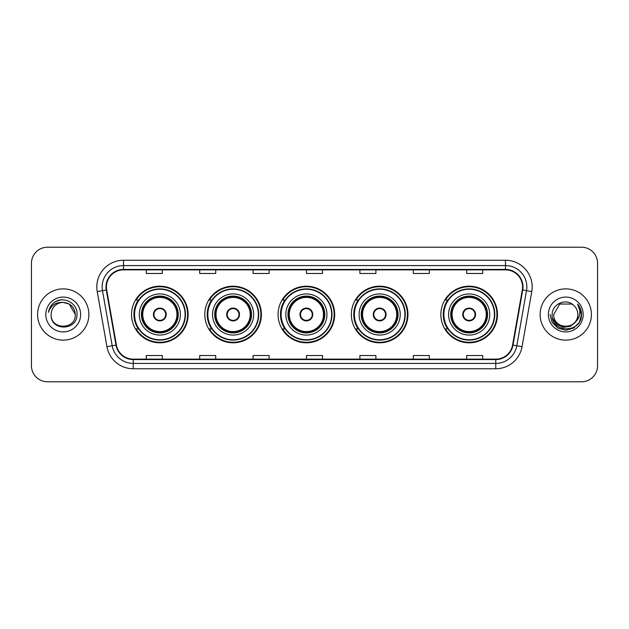 <?xml version="1.0" encoding="UTF-8"?>
<svg xmlns="http://www.w3.org/2000/svg" width="629" height="629" viewBox="0 0 629 629"><rect width="100%" height="100%" fill="white"/><g stroke="black" fill="none" stroke-linecap="round" stroke-linejoin="round"><path stroke-width="0.94" d="M440.858 314.5A28.305 28.305 0 0 0 469.163 342.805A28.305 28.305 0 0 0 497.468 314.5A28.305 28.305 0 0 0 469.163 286.195A28.305 28.305 0 0 0 440.858 314.5M351.352 314.5A28.305 28.305 0 0 0 379.657 342.805A28.305 28.305 0 0 0 407.962 314.5A28.305 28.305 0 0 0 379.657 286.195A28.305 28.305 0 0 0 351.352 314.5M278.081 314.5A28.305 28.305 0 0 0 306.386 342.805A28.305 28.305 0 0 0 334.691 314.5A28.305 28.305 0 0 0 306.386 286.195A28.305 28.305 0 0 0 278.081 314.5M204.802 314.5A28.305 28.305 0 0 0 233.107 342.805A28.305 28.305 0 0 0 261.412 314.5A28.305 28.305 0 0 0 233.107 286.195A28.305 28.305 0 0 0 204.802 314.5M131.532 314.5A28.305 28.305 0 0 0 159.837 342.805A28.305 28.305 0 0 0 188.142 314.5A28.305 28.305 0 0 0 159.837 286.195A28.305 28.305 0 0 0 131.532 314.5M138.317 328.92A25.899 25.899 0 0 1 138.317 300.08M211.596 328.92A25.899 25.899 0 0 1 211.596 300.08M284.866 328.92A25.899 25.899 0 0 1 284.866 300.08M358.137 328.92A25.899 25.899 0 0 1 358.137 300.08M447.644 328.92A25.899 25.899 0 0 1 447.644 300.08M31.45 263.229L31.45 365.771A16.024 16.024 0 0 0 47.474 381.787L581.526 381.787A16.024 16.024 0 0 0 597.55 365.771L597.55 263.229A16.024 16.024 0 0 0 581.526 247.213L47.474 247.213A16.024 16.024 0 0 0 31.45 263.229L31.45 365.771M37.591 314.5A25.632 25.632 0 0 0 63.23 340.132A25.632 25.632 0 0 0 88.862 314.5A25.632 25.632 0 0 0 63.23 288.868A25.632 25.632 0 0 0 37.591 314.5A25.632 25.632 0 0 0 63.23 340.132A25.632 25.632 0 0 0 88.862 314.5A25.632 25.632 0 0 0 63.23 288.868A25.632 25.632 0 0 0 37.591 314.5M540.138 314.5A25.632 25.632 0 0 0 565.77 340.132A25.632 25.632 0 0 0 591.409 314.5A25.632 25.632 0 0 0 565.77 288.868A25.632 25.632 0 0 0 540.138 314.5A25.632 25.632 0 0 0 565.77 340.132A25.632 25.632 0 0 0 591.409 314.5A25.632 25.632 0 0 0 565.77 288.868A25.632 25.632 0 0 0 540.138 314.5M106.435 286.942A17.093 17.093 0 0 1 123.52 269.857L505.48 269.857A17.093 17.093 0 0 1 522.306 289.914L512.588 345.022A17.093 17.093 0 0 1 495.762 359.143L133.238 359.143A17.093 17.093 0 0 1 116.412 345.022L106.694 289.914A17.093 17.093 0 0 1 106.435 286.942M106.002 286.942A17.518 17.518 0 0 0 106.27 289.985L115.988 345.101A17.518 17.518 0 0 0 133.238 359.576L495.762 359.576A17.518 17.518 0 0 0 513.012 345.101L522.73 289.985A17.518 17.518 0 0 0 505.48 269.424L123.52 269.424A17.518 17.518 0 0 0 106.002 286.942M97.228 291.581A26.701 26.701 0 0 1 123.52 260.241L505.48 260.241A26.701 26.701 0 0 1 531.772 291.581L522.054 346.697A26.701 26.701 0 0 1 495.762 368.759L133.238 368.759A26.701 26.701 0 0 1 106.946 346.697L97.228 291.581L102.48 290.653A21.362 21.362 0 0 1 123.52 265.58L505.48 265.58A21.362 21.362 0 0 1 526.52 290.653L516.794 345.769A21.362 21.362 0 0 1 495.762 363.42L133.238 363.42A21.362 21.362 0 0 1 112.206 345.769L102.48 290.653A21.362 21.362 0 0 1 102.157 286.942M581.526 247.213L47.474 247.213M47.474 381.787L581.526 381.787M597.55 365.771L597.55 263.229M513.012 345.101L516.794 345.769L526.52 290.653L531.772 291.581M306.488 269.857L306.488 273.473L322.512 273.473L322.512 269.857M253.086 269.857L253.086 273.473L269.102 273.473L269.102 269.857M199.676 269.857L199.676 273.473L215.7 273.473L215.7 269.857M146.274 269.857L146.274 273.473L162.298 273.473L162.298 269.857M359.898 269.857L359.898 273.473L375.914 273.473L375.914 269.857M413.3 269.857L413.3 273.473L429.324 273.473L429.324 269.857M466.702 269.857L466.702 273.473L482.726 273.473L482.726 269.857M322.512 359.143L322.512 355.527L306.488 355.527L306.488 359.143M269.102 359.143L269.102 355.527L253.086 355.527L253.086 359.143M215.7 359.143L215.7 355.527L199.676 355.527L199.676 359.143M162.298 359.143L162.298 355.527L146.274 355.527L146.274 359.143M375.914 359.143L375.914 355.527L359.898 355.527L359.898 359.143M429.324 359.143L429.324 355.527L413.3 355.527L413.3 359.143M482.726 359.143L482.726 355.527L466.702 355.527L466.702 359.143M75.299 314.5C76.038 330.076 50.414 330.076 51.153 314.5C50.029 331.373 77.532 330.988 76.99 314.5C77.925 302.958 62.931 295.473 54.047 302.683C50.91 305.191 49.031 308.43 48.409 312.385C50.902 305.301 55.839 301.983 63.23 302.423L69.261 304.043L75.299 314.5C76.038 330.076 50.414 330.076 51.153 314.5C50.414 330.076 76.038 330.076 75.299 314.5C76.038 330.076 50.414 330.076 51.153 314.5C50.414 330.076 76.038 330.076 75.299 314.5L69.261 304.043L63.23 302.423L69.261 304.043L75.299 314.5C74.584 307.164 70.558 303.139 63.23 302.423A12.077 12.077 0 0 0 51.153 314.5M45.815 314.5A17.415 17.415 0 0 0 63.23 331.915A17.415 17.415 0 0 0 80.638 314.5A17.415 17.415 0 0 0 63.23 297.085A17.415 17.415 0 0 0 45.815 314.5M54.047 302.683L55.745 301.543L61.32 299.656M139.276 314.5A20.56 20.56 0 0 1 159.837 293.94A20.56 20.56 0 0 1 180.397 314.5A20.56 20.56 0 0 1 159.837 335.06A20.56 20.56 0 0 1 139.276 314.5A20.56 20.56 0 0 0 159.837 335.06A20.56 20.56 0 0 0 180.397 314.5M138.639 300.08A25.632 25.632 0 0 0 138.639 328.92M185.099 314.5A25.262 25.262 0 0 0 159.837 289.238A25.262 25.262 0 0 0 134.575 314.5A25.262 25.262 0 0 0 159.837 339.762A25.262 25.262 0 0 0 185.099 314.5M141.682 314.5A18.155 18.155 0 0 0 159.837 332.655A18.155 18.155 0 0 0 177.991 314.5A18.155 18.155 0 0 0 159.837 296.345A18.155 18.155 0 0 0 141.682 314.5M142.744 314.5A17.093 17.093 0 0 1 159.837 297.407A17.093 17.093 0 0 1 176.93 314.5A17.093 17.093 0 0 1 159.837 331.593A17.093 17.093 0 0 1 142.744 314.5M153.429 314.5A6.408 6.408 0 0 0 159.837 320.908A6.408 6.408 0 0 0 166.245 314.5A6.408 6.408 0 0 0 159.837 308.092A6.408 6.408 0 0 0 153.429 314.5M142.217 314.5A17.628 17.628 0 0 1 159.837 296.872A17.628 17.628 0 0 1 177.464 314.5A17.628 17.628 0 0 1 159.837 332.128A17.628 17.628 0 0 1 142.217 314.5M187.607 314.5A27.77 27.77 0 0 1 136.1 328.92L138.679 328.92A25.608 25.608 0 0 0 185.445 314.563A25.608 25.608 0 0 0 138.679 300.08L136.1 300.08A27.77 27.77 0 0 1 187.607 314.5M153.633 312.896L153.853 312.896A6.196 6.196 0 0 1 165.82 312.896L165.49 312.896A5.873 5.873 0 0 1 159.837 320.373A5.873 5.873 0 0 1 154.184 312.896A5.873 5.873 0 0 1 165.49 312.896L166.04 312.896M166.04 316.104L165.82 316.104A6.196 6.196 0 0 1 153.853 316.104L153.633 316.104M577.847 314.5C578.586 330.076 552.962 330.076 553.701 314.5L559.739 304.043L571.808 304.043L573.679 305.38C566.273 297.611 552.01 304.011 552.144 314.5C550.784 333.134 580.999 333.622 581.495 315.404L581.518 314.5C581.471 310.537 580.158 307.062 577.564 304.066C579.537 307.298 580.229 310.781 579.647 314.5C579.081 317.669 577.54 320.255 575.024 322.26A12.077 12.077 0 0 0 577.847 314.5C578.586 330.076 552.962 330.076 553.701 314.5L559.739 304.043L571.808 304.043L573.679 305.38A12.077 12.077 0 0 1 577.847 314.5C578.586 330.076 552.962 330.076 553.701 314.5C553.072 325.374 568.616 330.917 575.024 322.26M575.794 321.608L570.346 326.325L563.199 327.324L556.626 324.352L552.521 318.416M548.362 314.5A17.415 17.415 0 0 0 565.77 331.915A17.415 17.415 0 0 0 583.185 314.5A17.415 17.415 0 0 0 565.77 297.085A17.415 17.415 0 0 0 548.362 314.5M577.564 304.066L581.51 314.956L580.779 309.727L581.51 314.956L580.779 309.727L581.51 314.956L577.681 304.2L581.51 314.956L577.681 304.2L581.518 314.5L579.411 322.37L573.648 328.134L565.77 330.241L557.899 328.134L552.136 322.37L550.029 314.5M577.681 304.2L581.51 314.964M212.547 314.5A20.56 20.56 0 0 1 233.107 293.94A20.56 20.56 0 0 1 253.668 314.5A20.56 20.56 0 0 1 233.107 335.06A20.56 20.56 0 0 1 212.547 314.5A20.56 20.56 0 0 0 233.107 335.06A20.56 20.56 0 0 0 253.668 314.5M211.918 300.08A25.632 25.632 0 0 0 211.918 328.92L209.378 328.92A27.77 27.77 0 0 0 260.878 314.5A27.77 27.77 0 0 0 209.378 300.08L211.949 300.08A25.608 25.608 0 0 1 258.716 314.563A25.608 25.608 0 0 1 211.949 328.92M258.37 314.5A25.262 25.262 0 0 0 233.107 289.238A25.262 25.262 0 0 0 207.845 314.5A25.262 25.262 0 0 0 233.107 339.762A25.262 25.262 0 0 0 258.37 314.5M214.953 314.5A18.155 18.155 0 0 0 233.107 332.655A18.155 18.155 0 0 0 251.27 314.5A18.155 18.155 0 0 0 233.107 296.345A18.155 18.155 0 0 0 214.953 314.5M216.022 314.5A17.093 17.093 0 0 1 233.107 297.407A17.093 17.093 0 0 1 250.2 314.5A17.093 17.093 0 0 1 233.107 331.593A17.093 17.093 0 0 1 216.022 314.5M226.699 314.5A6.408 6.408 0 0 0 233.107 320.908A6.408 6.408 0 0 0 239.515 314.5A6.408 6.408 0 0 0 233.107 308.092A6.408 6.408 0 0 0 226.699 314.5M215.488 314.5A17.628 17.628 0 0 1 233.107 296.872A17.628 17.628 0 0 1 250.735 314.5A17.628 17.628 0 0 1 233.107 332.128A17.628 17.628 0 0 1 215.488 314.5M226.904 312.896L227.124 312.896A6.196 6.196 0 0 1 239.099 312.896L238.761 312.896A5.873 5.873 0 0 1 233.107 320.373A5.873 5.873 0 0 1 227.454 312.896A5.873 5.873 0 0 1 238.761 312.896L239.319 312.896M239.319 316.104L239.099 316.104A6.196 6.196 0 0 1 227.124 316.104L226.904 316.104M285.818 314.5A20.56 20.56 0 0 1 306.386 293.94A20.56 20.56 0 0 1 326.946 314.5A20.56 20.56 0 0 1 306.386 335.06A20.56 20.56 0 0 1 285.818 314.5A20.56 20.56 0 0 0 306.386 335.06A20.56 20.56 0 0 0 326.946 314.5M285.189 300.08A25.632 25.632 0 0 0 285.189 328.92M331.64 314.5A25.262 25.262 0 0 0 306.386 289.238A25.262 25.262 0 0 0 281.124 314.5A25.262 25.262 0 0 0 306.386 339.762A25.262 25.262 0 0 0 331.64 314.5M288.224 314.5A18.155 18.155 0 0 0 306.386 332.655A18.155 18.155 0 0 0 324.54 314.5A18.155 18.155 0 0 0 306.386 296.345A18.155 18.155 0 0 0 288.224 314.5M289.293 314.5A17.093 17.093 0 0 1 306.386 297.407A17.093 17.093 0 0 1 323.471 314.5A17.093 17.093 0 0 1 306.386 331.593A17.093 17.093 0 0 1 289.293 314.5M299.97 314.5A6.408 6.408 0 0 0 306.386 320.908A6.408 6.408 0 0 0 312.794 314.5A6.408 6.408 0 0 0 306.386 308.092A6.408 6.408 0 0 0 299.97 314.5M288.758 314.5A17.628 17.628 0 0 1 306.386 296.872A17.628 17.628 0 0 1 324.006 314.5A17.628 17.628 0 0 1 306.386 332.128A17.628 17.628 0 0 1 288.758 314.5M334.156 314.5A27.77 27.77 0 0 1 282.649 328.92L285.22 328.92A25.608 25.608 0 0 0 331.986 314.563A25.608 25.608 0 0 0 285.22 300.08L282.649 300.08A27.77 27.77 0 0 1 334.156 314.5M300.175 312.896L300.395 312.896A6.196 6.196 0 0 1 312.369 312.896L312.031 312.896A5.873 5.873 0 0 1 306.386 320.373A5.873 5.873 0 0 1 300.733 312.896A5.873 5.873 0 0 1 312.031 312.896L312.589 312.896M312.589 316.104L312.031 316.104A5.873 5.873 0 0 1 300.733 316.104L300.175 316.104M312.031 316.104L312.369 316.104A6.196 6.196 0 0 1 300.395 316.104L300.733 316.104M359.096 314.5A20.56 20.56 0 0 1 379.657 293.94A20.56 20.56 0 0 1 400.217 314.5A20.56 20.56 0 0 1 379.657 335.06A20.56 20.56 0 0 1 359.096 314.5A20.56 20.56 0 0 0 379.657 335.06A20.56 20.56 0 0 0 400.217 314.5M358.459 300.08A25.632 25.632 0 0 0 358.459 328.92M404.919 314.5A25.262 25.262 0 0 0 379.657 289.238A25.262 25.262 0 0 0 354.394 314.5A25.262 25.262 0 0 0 379.657 339.762A25.262 25.262 0 0 0 404.919 314.5M361.494 314.5A18.155 18.155 0 0 0 379.657 332.655A18.155 18.155 0 0 0 397.811 314.5A18.155 18.155 0 0 0 379.657 296.345A18.155 18.155 0 0 0 361.494 314.5M362.563 314.5A17.093 17.093 0 0 1 379.657 297.407A17.093 17.093 0 0 1 396.742 314.5A17.093 17.093 0 0 1 379.657 331.593A17.093 17.093 0 0 1 362.563 314.5M373.249 314.5A6.408 6.408 0 0 0 379.657 320.908A6.408 6.408 0 0 0 386.064 314.5A6.408 6.408 0 0 0 379.657 308.092A6.408 6.408 0 0 0 373.249 314.5M362.029 314.5A17.628 17.628 0 0 1 379.657 296.872A17.628 17.628 0 0 1 397.276 314.5A17.628 17.628 0 0 1 379.657 332.128A17.628 17.628 0 0 1 362.029 314.5M407.427 314.5A27.77 27.77 0 0 1 355.92 328.92L358.491 328.92A25.608 25.608 0 0 0 405.265 314.563A25.608 25.608 0 0 0 358.491 300.08L355.92 300.08A27.77 27.77 0 0 1 407.427 314.5M373.453 312.896L373.665 312.896A6.196 6.196 0 0 1 385.64 312.896L385.31 312.896A5.873 5.873 0 0 1 379.657 320.373A5.873 5.873 0 0 1 374.003 312.896A5.873 5.873 0 0 1 385.31 312.896L385.86 312.896M385.86 316.104L385.31 316.104A5.873 5.873 0 0 1 374.003 316.104L373.453 316.104M385.31 316.104L385.64 316.104A6.196 6.196 0 0 1 373.665 316.104L374.003 316.104M448.603 314.5A20.56 20.56 0 0 1 469.163 293.94A20.56 20.56 0 0 1 489.724 314.5A20.56 20.56 0 0 1 469.163 335.06A20.56 20.56 0 0 1 448.603 314.5A20.56 20.56 0 0 0 469.163 335.06A20.56 20.56 0 0 0 489.724 314.5M447.966 300.08A25.632 25.632 0 0 0 447.966 328.92M494.425 314.5A25.262 25.262 0 0 0 469.163 289.238A25.262 25.262 0 0 0 443.901 314.5A25.262 25.262 0 0 0 469.163 339.762A25.262 25.262 0 0 0 494.425 314.5M451.009 314.5A18.155 18.155 0 0 0 469.163 332.655A18.155 18.155 0 0 0 487.318 314.5A18.155 18.155 0 0 0 469.163 296.345A18.155 18.155 0 0 0 451.009 314.5M452.07 314.5A17.093 17.093 0 0 1 469.163 297.407A17.093 17.093 0 0 1 486.256 314.5A17.093 17.093 0 0 1 469.163 331.593A17.093 17.093 0 0 1 452.07 314.5M462.755 314.5A6.408 6.408 0 0 0 469.163 320.908A6.408 6.408 0 0 0 475.571 314.5A6.408 6.408 0 0 0 469.163 308.092A6.408 6.408 0 0 0 462.755 314.5M451.536 314.5A17.628 17.628 0 0 1 469.163 296.872A17.628 17.628 0 0 1 486.783 314.5A17.628 17.628 0 0 1 469.163 332.128A17.628 17.628 0 0 1 451.536 314.5M496.934 314.5A27.77 27.77 0 0 1 445.426 328.92L448.005 328.92A25.608 25.608 0 0 0 494.771 314.563A25.608 25.608 0 0 0 448.005 300.08L445.426 300.08A27.77 27.77 0 0 1 496.934 314.5M462.96 312.896L463.18 312.896A6.196 6.196 0 0 1 475.147 312.896L474.816 312.896A5.873 5.873 0 0 1 469.163 320.373A5.873 5.873 0 0 1 463.51 312.896A5.873 5.873 0 0 1 474.816 312.896L475.367 312.896M475.367 316.104L474.816 316.104A5.873 5.873 0 0 1 463.51 316.104L462.96 316.104M474.816 316.104L475.147 316.104A6.196 6.196 0 0 1 463.18 316.104L463.51 316.104M505.48 260.241L505.48 269.424M102.48 290.653L106.27 289.985M133.238 368.759L133.238 359.576M495.762 359.576L495.762 368.759M106.946 346.697L115.988 345.101M522.73 289.985L526.52 290.653M123.52 260.241L123.52 269.424M516.794 345.769L522.054 346.697M178.259 314.5A18.422 18.422 0 0 0 159.837 296.078A18.422 18.422 0 0 0 141.415 314.5A18.422 18.422 0 0 0 159.837 332.922A18.422 18.422 0 0 0 178.259 314.5M251.537 314.5A18.422 18.422 0 0 0 233.107 296.078A18.422 18.422 0 0 0 214.686 314.5A18.422 18.422 0 0 0 233.107 332.922A18.422 18.422 0 0 0 251.537 314.5M324.808 314.5A18.422 18.422 0 0 0 306.386 296.078A18.422 18.422 0 0 0 287.956 314.5A18.422 18.422 0 0 0 306.386 332.922A18.422 18.422 0 0 0 324.808 314.5M398.078 314.5A18.422 18.422 0 0 0 379.657 296.078A18.422 18.422 0 0 0 361.227 314.5A18.422 18.422 0 0 0 379.657 332.922A18.422 18.422 0 0 0 398.078 314.5M487.585 314.5A18.422 18.422 0 0 0 469.163 296.078A18.422 18.422 0 0 0 450.741 314.5A18.422 18.422 0 0 0 469.163 332.922A18.422 18.422 0 0 0 487.585 314.5"/></g></svg>
